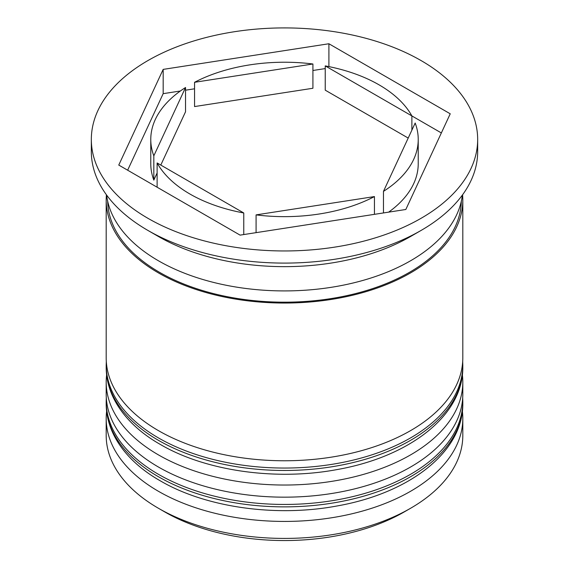 <?xml version="1.0" encoding="UTF-8"?>
<svg xmlns="http://www.w3.org/2000/svg" width="569" height="569" viewBox="0 0 569 569"><rect width="100%" height="100%" fill="white"/><g stroke="black" fill="none" stroke-linecap="round" stroke-linejoin="round"><path stroke-width="0.85" d="M410.583 508.266L404.282 511.901A169.391 97.797 180 0 1 164.718 511.908L158.417 508.266A178.31 102.946 0 0 0 410.583 508.266A178.31 102.946 0 0 0 462.81 435.47L462.81 418.485A178.31 102.946 180 0 1 352.737 513.594A178.31 102.946 180 0 1 158.417 491.282A178.31 102.946 180 0 1 106.19 418.485A178.31 102.946 180 0 1 106.616 411.38M462.384 411.38A178.31 102.946 180 0 1 462.81 418.485M462.384 374.985A178.31 102.946 180 0 1 462.81 382.091A178.31 102.946 180 0 1 352.737 477.199A178.31 102.946 180 0 1 158.417 454.88A178.31 102.946 180 0 1 106.19 382.091A178.31 102.946 180 0 1 106.616 374.985M158.41 236.498A178.31 102.946 0 0 0 158.417 236.498A178.31 102.946 0 0 0 410.583 236.498L421.096 230.431A193.168 111.524 0 0 0 477.668 151.567L477.668 139.441A193.168 111.524 0 0 0 421.088 60.577A193.168 111.524 0 0 0 210.58 36.402A193.168 111.524 0 0 0 91.332 139.441A193.168 111.524 0 0 0 147.912 218.297A193.168 111.524 0 0 0 358.42 242.472A193.168 111.524 0 0 0 477.668 139.441M91.332 139.441L91.332 151.567A193.168 111.524 0 0 0 147.904 230.431L158.417 236.498L147.912 230.431A193.168 111.524 0 0 0 421.096 230.431M106.19 382.091L106.19 394.217A178.31 102.946 0 0 0 158.417 467.014A178.31 102.946 0 0 0 352.737 489.333A178.31 102.946 0 0 0 462.81 394.217L462.81 382.091M106.424 194.79A178.31 102.946 0 0 0 106.19 200.103L106.19 357.823A178.31 102.946 0 0 0 158.417 430.619A178.31 102.946 0 0 0 352.737 452.931A178.31 102.946 0 0 0 462.81 357.823L462.81 200.103A178.31 102.946 0 0 0 462.576 194.79M106.19 200.103A178.31 102.946 0 0 0 158.417 272.892A178.31 102.946 0 0 0 352.737 295.211A178.31 102.946 0 0 0 462.81 200.103M106.609 195.046A178.31 102.946 0 0 0 158.417 260.766A178.31 102.946 0 0 0 347.033 284.379A178.31 102.946 0 0 0 462.391 195.046M441.352 132.94L411.878 115.92A133.729 77.206 0 0 0 379.061 84.845A133.729 77.206 0 0 0 325.233 65.897L325.233 90.165L408.208 138.068M256.086 232.65L256.086 214.883A133.729 77.206 0 0 0 374.445 196.575L374.445 214.335M157.122 187.222L157.122 162.954A133.729 77.206 0 0 0 243.767 212.977L243.767 234.556M160.792 165.074L185.537 111.773L185.537 87.512A133.729 77.206 0 0 0 150.771 139.441A133.729 77.206 0 0 0 153.822 155.842L153.822 180.11L157.122 172.99M150.771 139.441L150.771 163.701A133.729 77.206 0 0 0 153.822 180.11M312.914 63.991A133.729 77.206 0 0 0 194.555 82.299L194.555 106.567L312.914 88.259L312.914 63.991L194.555 82.299M325.233 65.897L411.878 115.92L411.878 130.152M256.086 214.883L374.445 196.575M157.122 162.954L243.767 212.977M185.537 87.512L153.822 155.842M164.718 511.908A169.391 97.797 180 0 1 164.718 511.901L158.417 508.266A178.31 102.946 0 0 1 106.19 435.47L106.19 418.485M240.09 235.125L405.825 209.484L450.235 113.8L328.91 43.756L163.175 69.39L118.765 165.074L240.09 235.125M180.359 90.997L163.175 93.657L127.648 170.202M163.175 93.657L163.175 69.39M325.233 68.586L312.914 70.492M194.555 88.8L185.537 90.201M328.91 66.609L328.91 43.756M388.641 212.145A133.729 77.206 0 0 0 418.229 163.701L418.229 139.441A133.729 77.206 0 0 0 415.178 123.032L383.463 191.369A133.729 77.206 0 0 0 418.229 139.441M383.463 191.369L383.463 212.941M158.417 476.722A178.31 102.946 0 0 0 352.737 499.034A178.31 102.946 0 0 0 462.81 403.926C463.088 452.575 408.556 493.551 336.535 506.061C275.759 517.356 205.509 507.406 160.259 480.805C128.608 462.91 106.318 435.257 106.19 403.926A178.31 102.946 0 0 0 158.417 476.722M462.81 403.926L462.81 401.501A178.31 102.946 180 0 1 352.737 496.609A178.31 102.946 180 0 1 158.417 474.297A178.31 102.946 180 0 1 106.19 401.501L106.19 403.926M158.417 440.321A178.31 102.946 0 0 0 352.737 462.64A178.31 102.946 0 0 0 462.81 367.531C463.088 416.174 408.556 457.156 336.535 469.667C275.759 480.961 205.509 471.011 160.259 444.403C128.608 426.508 106.318 398.862 106.19 367.531A178.31 102.946 0 0 0 158.417 440.321M462.81 367.531L462.81 365.106A178.31 102.946 180 0 1 352.737 460.214A178.31 102.946 180 0 1 158.417 437.895A178.31 102.946 180 0 1 106.19 365.106L106.19 367.531M461.31 201.284A176.824 102.086 180 0 1 351.222 294.642A176.824 102.086 180 0 1 159.469 272.288A176.824 102.086 180 0 1 107.69 201.284M462.81 401.501L462.704 397.774M106.296 397.767L106.19 401.501M462.81 365.106L462.704 361.372M106.296 361.372L106.19 365.106"/></g></svg>
